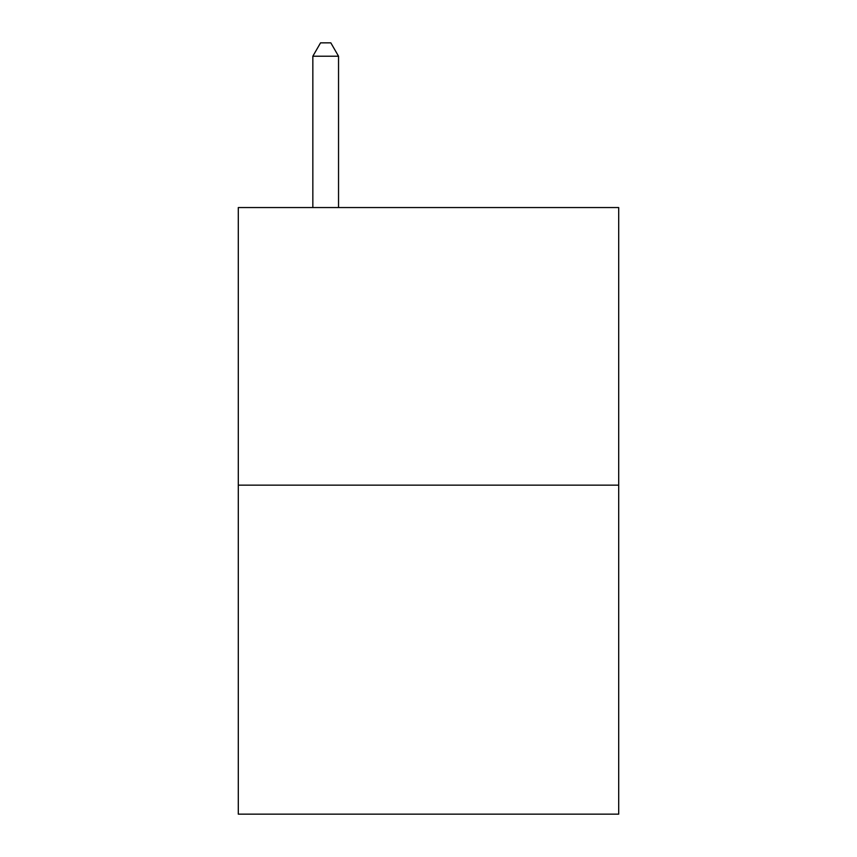 <?xml version="1.0" encoding="UTF-8"?>
<svg xmlns="http://www.w3.org/2000/svg" width="857" height="857" viewBox="0 0 857 857"><rect width="100%" height="100%" fill="white"/><g stroke="black" fill="none" stroke-linecap="round" stroke-linejoin="round"><path stroke-width="1.29" d="M618.7 485.148L618.7 207.555L238.3 207.555L238.3 814.15L618.7 814.15L618.7 485.148L238.3 485.148M338.536 207.555L338.536 56.219L312.837 56.219L312.837 207.555M312.837 56.219L320.55 42.85L330.823 42.85L338.536 56.219"/></g></svg>
